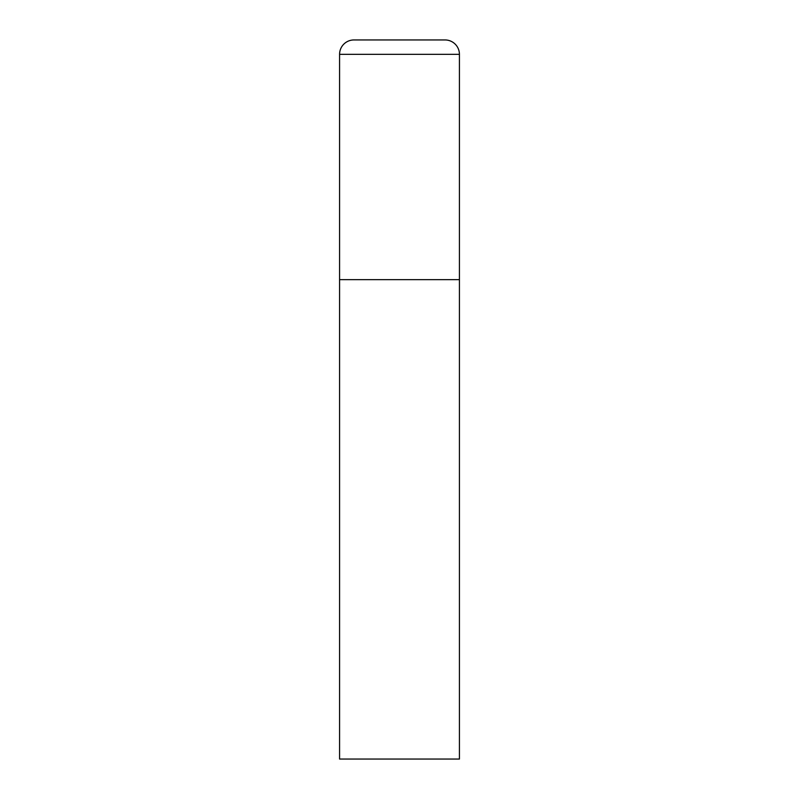 <?xml version="1.0" encoding="UTF-8"?>
<svg xmlns="http://www.w3.org/2000/svg" width="799" height="799" viewBox="0 0 799 799"><rect width="100%" height="100%" fill="white"/><g stroke="black" fill="none" stroke-linecap="round" stroke-linejoin="round"><path stroke-width="1.2" d="M339.575 54.332L339.575 759.05L459.425 759.05L459.425 279.65L339.575 279.65L459.425 279.65L459.425 54.332A14.382 14.382 0 0 0 445.043 39.95L353.957 39.95A14.382 14.382 0 0 0 339.575 54.332L459.425 54.332"/></g></svg>
